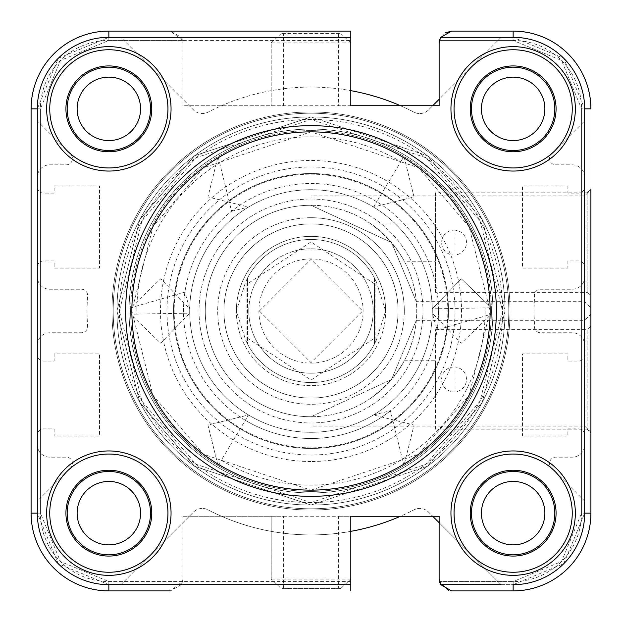 <?xml version="1.0" encoding="UTF-8"?>
<svg xmlns="http://www.w3.org/2000/svg" width="622" height="622" viewBox="0 0 622 622"><rect width="100%" height="100%" fill="white"/><g stroke="black" fill="none" stroke-linecap="round" stroke-linejoin="round"><path stroke-width="0.47" stroke-dasharray="3.11 2.33" d="M311 113.204A197.796 197.796 0 0 0 113.204 311A197.796 197.796 0 0 0 311 508.796A197.796 197.796 0 0 1 113.204 311A197.796 197.796 0 0 1 311 113.204A197.796 197.796 0 0 0 113.204 311A197.796 197.796 0 0 0 311 508.796A197.796 197.796 0 0 0 508.796 311A197.796 197.796 0 0 0 311 113.204A197.796 197.796 0 0 0 113.204 311A197.796 197.796 0 0 0 311 508.796A197.796 197.796 0 0 0 508.796 311A197.796 197.796 0 0 0 311 113.204A197.796 197.796 0 0 1 508.796 311A197.796 197.796 0 0 1 311 508.796A197.796 197.796 0 0 0 508.796 311A197.796 197.796 0 0 0 311 113.204A197.796 197.796 0 0 1 508.796 311A197.796 197.796 0 0 1 311 508.796A197.796 197.796 0 0 0 508.796 311A197.796 197.796 0 0 0 311 113.204A197.796 197.796 0 0 1 508.796 311A197.796 197.796 0 0 1 311 508.796A197.796 197.796 0 0 0 508.796 311A197.796 197.796 0 0 0 311 113.204A197.796 197.796 0 0 0 113.204 311A197.796 197.796 0 0 0 311 508.796A197.796 197.796 0 0 1 113.204 311A197.796 197.796 0 0 1 311 113.204A197.796 197.796 0 0 0 113.204 311A197.796 197.796 0 0 0 311 508.796A197.796 197.796 0 0 1 113.204 311A197.796 197.796 0 0 1 311 113.204A197.796 197.796 0 0 1 508.796 311A197.796 197.796 0 0 1 311 508.796A197.796 197.796 0 0 0 508.796 311A197.796 197.796 0 0 0 311 113.204A197.796 197.796 0 0 0 113.204 311A197.796 197.796 0 0 0 311 508.796A197.796 197.796 0 0 0 508.796 311A197.796 197.796 0 0 0 311 113.204A197.796 197.796 0 0 0 113.204 311A197.796 197.796 0 0 0 311 508.796A197.796 197.796 0 0 1 113.204 311A197.796 197.796 0 0 1 311 113.204M587.168 292.34L590.9 296.072L590.9 189.088L587.168 192.82L587.168 292.34L587.168 192.82L435.4 192.82L435.4 292.34L587.168 292.34M311 422.96A111.96 111.96 0 0 0 422.96 311A111.96 111.96 0 0 0 311 199.04A111.96 111.96 0 0 0 199.04 311A111.96 111.96 0 0 0 311 422.96A111.96 111.96 0 0 1 199.04 311A111.96 111.96 0 0 1 311 199.04A111.96 111.96 0 0 1 422.96 311A111.96 111.96 0 0 1 311 422.96M311 426.07L311 416.74A105.74 105.74 0 0 1 205.26 311A105.74 105.74 0 0 1 311 205.26A105.74 105.74 0 0 1 416.74 311A105.74 105.74 0 0 1 311 416.74A105.74 105.74 0 0 1 205.26 311A105.74 105.74 0 0 1 311 205.26A105.74 105.74 0 0 1 416.74 311A105.74 105.74 0 0 1 311 416.74L311 426.07L584.68 426.07L590.9 432.29L590.9 314.11L584.68 320.33L584.68 426.07L584.68 320.33L416.328 320.33L391.565 379.49L311 416.74L391.549 379.506L416.328 320.33M311 136.84A174.16 174.16 0 0 1 400.747 161.743L376.707 201.722A127.51 127.51 0 0 0 183.513 313.263L136.871 314.094A174.16 174.16 0 0 1 311 136.84M403.95 156.41A180.38 180.38 0 0 0 311 130.62A180.38 180.38 0 0 1 403.95 156.41L414.05 196.956L373.503 207.056A121.29 121.29 0 0 1 311 432.29A121.29 121.29 0 0 1 189.726 313.154L160.717 343.22L130.651 314.203A180.38 180.38 0 0 1 311 130.62A180.38 180.38 0 0 0 130.651 314.203L160.717 343.22L189.726 313.154A121.29 121.29 0 0 1 373.503 207.056L414.05 196.956L403.95 156.41L400.747 161.743M245.293 420.278A127.51 127.51 0 0 0 438.487 308.737L485.129 307.906A174.16 174.16 0 0 1 221.253 460.257L248.497 414.944L207.95 425.044L218.05 465.59L207.95 425.044L248.497 414.944M454.06 230.14A12.44 12.44 0 0 1 466.5 242.58A12.44 12.44 0 0 1 454.06 255.02A12.44 12.44 0 0 1 441.62 242.58A12.44 12.44 0 0 1 454.06 230.14L454.06 255.02L454.06 230.14M404.3 261.24C396.525 247.331 385.415 234.891 370.984 223.92C385.422 234.891 396.525 247.331 404.3 261.24L435.4 261.24L435.4 223.92L435.4 261.24M370.984 223.92L435.4 223.92M311 173.538A137.462 137.462 0 0 1 448.462 311A137.462 137.462 0 0 1 311 448.462A137.462 137.462 0 0 1 173.538 311A137.462 137.462 0 0 1 311 173.538A137.462 137.462 0 0 1 448.462 311A137.462 137.462 0 0 1 311 448.462A137.462 137.462 0 0 1 173.538 311A137.462 137.462 0 0 1 311 173.538A137.462 137.462 0 0 1 448.462 311A137.462 137.462 0 0 1 311 448.462A137.462 137.462 0 0 1 173.538 311A137.462 137.462 0 0 1 311 173.538A137.462 137.462 0 0 1 448.462 311A137.462 137.462 0 0 1 311 448.462A137.462 137.462 0 0 1 173.538 311A137.462 137.462 0 0 1 311 173.538M231.594 211.231L248.497 207.056A121.29 121.29 0 0 1 432.29 311A121.29 121.29 0 0 1 311 432.29A121.29 121.29 0 0 1 189.71 311A121.29 121.29 0 0 1 311 189.71A121.29 121.29 0 0 1 432.274 313.154L461.283 343.22L491.349 314.203A180.38 180.38 0 0 0 218.05 156.41L207.95 196.956L248.497 207.056A121.29 121.29 0 0 0 189.726 308.846L160.717 278.78L130.651 307.797A180.38 180.38 0 0 0 403.95 465.59A180.38 180.38 0 0 1 130.651 307.797L184.897 292.122L189.726 308.846A121.29 121.29 0 0 0 311 432.29A121.29 121.29 0 0 0 432.29 311A121.29 121.29 0 0 0 311 189.71A121.29 121.29 0 0 0 189.71 311A121.29 121.29 0 0 0 373.503 414.944A121.29 121.29 0 0 0 432.274 313.154L437.103 329.878L491.349 314.203A180.38 180.38 0 0 0 218.05 156.41L231.594 211.231A127.51 127.51 0 0 1 437.103 329.878M311 125.644A185.356 185.356 0 0 0 125.644 311A185.356 185.356 0 0 0 311 496.356A185.356 185.356 0 0 0 496.356 311A185.356 185.356 0 0 0 311 125.644A185.356 185.356 0 0 1 496.356 311A185.356 185.356 0 0 1 311 496.356A185.356 185.356 0 0 0 496.356 311A185.356 185.356 0 0 0 311 125.644A185.356 185.356 0 0 0 125.644 311A185.356 185.356 0 0 0 311 496.356A185.356 185.356 0 0 1 125.644 311A185.356 185.356 0 0 1 311 125.644A185.356 185.356 0 0 0 125.644 311A185.356 185.356 0 0 0 311 496.356M311 129.065A181.935 181.935 0 0 0 129.065 311A181.935 181.935 0 0 0 311 492.935A181.935 181.935 0 0 0 492.935 311A181.935 181.935 0 0 0 311 129.065A181.935 181.935 0 0 0 129.065 311A181.935 181.935 0 0 0 311 492.935A181.935 181.935 0 0 0 492.935 311A181.935 181.935 0 0 0 311 129.065A181.935 181.935 0 0 0 129.065 311A181.935 181.935 0 0 0 311 492.935A181.935 181.935 0 0 1 129.065 311A181.935 181.935 0 0 1 311 129.065A181.935 181.935 0 0 1 492.935 311A181.935 181.935 0 0 1 311 492.935A181.935 181.935 0 0 0 492.935 311A181.935 181.935 0 0 0 311 129.065M350.808 31.1L108.85 31.1A77.75 77.75 0 0 0 31.1 108.85L31.1 513.15A77.75 77.75 0 0 0 108.85 590.9A77.75 77.75 0 0 1 31.1 513.15L31.1 108.85A77.75 77.75 0 0 1 108.85 31.1L170.428 31.1L108.85 31.1A77.75 77.75 0 0 0 31.1 108.85L40.43 108.85A68.42 68.42 0 0 1 108.85 40.43L350.808 40.43L350.808 31.1M491.349 307.797A180.38 180.38 0 0 1 218.05 465.59A180.38 180.38 0 0 0 491.349 307.797L461.283 278.78L432.274 308.846L461.283 278.78L491.349 307.797L485.129 307.906M451.572 31.1L513.15 31.1A77.75 77.75 0 0 1 590.9 108.85A77.75 77.75 0 0 0 513.15 31.1A77.75 77.75 0 0 1 590.9 108.85L590.9 513.15A77.75 77.75 0 0 1 513.15 590.9A77.75 77.75 0 0 0 590.9 513.15A77.75 77.75 0 0 1 513.15 590.9L451.572 590.9L440.796 584.68L513.15 584.68A71.53 71.53 0 0 0 584.68 513.15L584.68 501.114L551.356 467.791A6.22 6.22 0 0 1 555.749 457.17L572.24 457.17A12.44 12.44 0 0 0 584.68 444.73L584.68 435.089A6.22 6.22 0 0 0 578.46 428.869L567.886 428.869L567.886 436.022L522.48 436.022L522.48 353.918L567.886 353.918L567.886 361.071L578.46 361.071A6.22 6.22 0 0 0 584.68 354.851L584.68 345.21A12.44 12.44 0 0 0 572.24 332.77L540.611 332.77A6.22 6.22 0 0 1 534.407 326.13A223.92 223.92 0 0 0 534.407 295.87A6.22 6.22 0 0 1 540.611 289.23L572.24 289.23A12.44 12.44 0 0 0 584.68 276.79L584.68 267.149A6.22 6.22 0 0 0 578.46 260.929L567.886 260.929L567.886 268.082L522.48 268.082L522.48 185.978L567.886 185.978L567.886 193.131L578.46 193.131A6.22 6.22 0 0 0 584.68 186.911L584.68 177.27A12.44 12.44 0 0 0 572.24 164.83L555.749 164.83A6.22 6.22 0 0 1 551.356 154.209L584.68 120.886L584.68 108.85A71.53 71.53 0 0 0 513.15 37.32L501.114 37.32L439.132 99.302L439.132 105.74L350.808 105.74L350.808 40.43M448.485 590.511L439.529 581.57A12.44 12.44 0 0 1 439.132 578.46A12.44 12.44 0 0 0 440.796 584.68M501.114 584.68L439.132 522.698L439.132 516.26L439.132 578.46L439.132 516.26L350.808 516.26L400.49 516.26A223.92 223.92 0 0 0 413.995 509.83A12.44 12.44 0 0 1 428.511 512.077L432.694 516.26L439.132 516.26L338.368 516.26L350.808 516.26L350.808 531.351A223.92 223.92 0 0 1 208.005 509.83A223.92 223.92 0 0 0 413.995 509.83A12.44 12.44 0 0 1 428.511 512.077L501.114 584.68L513.15 584.68A71.53 71.53 0 0 0 584.68 513.15L584.68 108.85A71.53 71.53 0 0 0 513.15 37.32L440.796 37.32A12.44 12.44 0 0 0 439.132 43.54L439.132 105.74L182.868 105.74L182.868 43.54A12.44 12.44 0 0 0 181.204 37.32L170.428 31.1L182.471 40.43A12.44 12.44 0 0 1 182.868 43.54L182.868 105.74L283.632 105.74L283.632 33.86L281.113 33.604L340.887 33.604L283.632 33.86M350.808 590.9L350.808 516.26L350.769 579.066L340.887 588.396L281.113 588.396L271.231 579.066L271.192 516.26L338.368 516.26L338.368 588.14M501.114 37.32L428.511 109.923L432.694 105.74L439.132 105.74L439.132 43.54A12.44 12.44 0 0 1 439.529 40.43L444.948 33.013M435.4 292.34L435.4 192.82M248.8 311A62.2 62.2 0 0 1 311 248.8A62.2 62.2 0 0 1 373.2 311A62.2 62.2 0 0 0 311 248.8A62.2 62.2 0 0 0 248.8 311A62.2 62.2 0 0 1 311 248.8A62.2 62.2 0 0 1 373.2 311A62.2 62.2 0 0 1 311 373.2A62.2 62.2 0 0 1 248.8 311A62.2 62.2 0 0 0 311 373.2A62.2 62.2 0 0 0 373.2 311A62.2 62.2 0 0 1 311 373.2A62.2 62.2 0 0 1 248.8 311M111.96 311A199.04 199.04 0 0 1 311 111.96A199.04 199.04 0 0 1 510.04 311A199.04 199.04 0 0 0 311 111.96A199.04 199.04 0 0 0 111.96 311A199.04 199.04 0 0 0 311 510.04A199.04 199.04 0 0 0 510.04 311A199.04 199.04 0 0 1 311 510.04A199.04 199.04 0 0 1 111.96 311A199.04 199.04 0 0 0 311 510.04A199.04 199.04 0 0 0 510.04 311A199.04 199.04 0 0 0 311 111.96A199.04 199.04 0 0 0 111.96 311A199.04 199.04 0 0 0 311 510.04A199.04 199.04 0 0 0 510.04 311A199.04 199.04 0 0 0 311 111.96A199.04 199.04 0 0 0 111.96 311M236.36 311A74.64 74.64 0 0 1 311 236.36A74.64 74.64 0 0 1 385.64 311A74.64 74.64 0 0 0 311 236.36A74.64 74.64 0 0 0 236.36 311A74.64 74.64 0 0 0 311 385.64A74.64 74.64 0 0 0 385.64 311A74.64 74.64 0 0 1 311 385.64A74.64 74.64 0 0 1 236.36 311L245.581 339.923A71.53 71.53 0 0 0 376.419 339.923L385.64 311L376.419 282.077A71.53 71.53 0 0 0 245.581 282.077L236.36 311M311 258.9A52.1 52.1 0 0 0 258.9 311A52.1 52.1 0 0 0 311 363.1A52.1 52.1 0 0 0 363.1 311A52.1 52.1 0 0 0 311 258.9M245.581 339.923L246.934 342.815L246.934 279.185L245.581 282.077M376.419 282.077L374.444 277.964L374.444 283.764L311 241.958L247.556 283.764L247.556 277.964L246.934 279.185M376.419 339.923L375.066 342.815L375.066 279.185M246.934 342.815L247.556 344.036L247.556 277.964A71.53 71.53 0 0 1 374.444 277.964L374.444 344.036L375.066 342.815M247.556 344.036A71.53 71.53 0 0 0 374.444 344.036A71.53 71.53 0 0 1 247.556 344.036L247.556 283.764M374.444 344.036L374.444 283.764M311 461.524A150.524 150.524 0 0 1 160.476 311A150.524 150.524 0 0 1 311 160.476A150.524 150.524 0 0 1 461.524 311A150.524 150.524 0 0 1 311 461.524M311 447.84A136.84 136.84 0 0 1 174.16 311A136.84 136.84 0 0 1 311 174.16A136.84 136.84 0 0 1 447.84 311A136.84 136.84 0 0 1 311 447.84A136.84 136.84 0 0 1 174.16 311A136.84 136.84 0 0 1 311 174.16A136.84 136.84 0 0 1 447.84 311A136.84 136.84 0 0 1 311 447.84A136.84 136.84 0 0 1 174.16 311A136.84 136.84 0 0 1 311 174.16A136.84 136.84 0 0 1 447.84 311A136.84 136.84 0 0 1 311 447.84A136.84 136.84 0 0 1 174.16 311A136.84 136.84 0 0 1 311 174.16A136.84 136.84 0 0 1 447.84 311A136.84 136.84 0 0 1 311 447.84M513.15 46.65A62.2 62.2 0 0 1 575.35 108.85A62.2 62.2 0 0 1 513.15 171.05A62.2 62.2 0 0 1 450.95 108.85A62.2 62.2 0 0 1 513.15 46.65M513.15 49.752A59.098 59.098 0 0 1 572.248 108.85A59.098 59.098 0 0 1 513.15 167.948A59.098 59.098 0 0 1 454.052 108.85A59.098 59.098 0 0 1 513.15 49.752M513.15 450.95A62.2 62.2 0 0 1 575.35 513.15A62.2 62.2 0 0 1 513.15 575.35A62.2 62.2 0 0 1 450.95 513.15A62.2 62.2 0 0 1 513.15 450.95M513.15 454.052A59.098 59.098 0 0 1 572.248 513.15A59.098 59.098 0 0 1 513.15 572.248A59.098 59.098 0 0 1 454.052 513.15A59.098 59.098 0 0 1 513.15 454.052M108.85 46.65A62.2 62.2 0 0 1 171.05 108.85A62.2 62.2 0 0 1 108.85 171.05A62.2 62.2 0 0 1 46.65 108.85A62.2 62.2 0 0 1 108.85 46.65M108.85 49.752A59.098 59.098 0 0 1 167.948 108.85A59.098 59.098 0 0 1 108.85 167.948A59.098 59.098 0 0 1 49.752 108.85A59.098 59.098 0 0 1 108.85 49.752M108.85 450.95A62.2 62.2 0 0 1 171.05 513.15A62.2 62.2 0 0 1 108.85 575.35A62.2 62.2 0 0 1 46.65 513.15A62.2 62.2 0 0 1 108.85 450.95M108.85 454.052A59.098 59.098 0 0 1 167.948 513.15A59.098 59.098 0 0 1 108.85 572.248A59.098 59.098 0 0 1 49.752 513.15A59.098 59.098 0 0 1 108.85 454.052M311 166.976A144.024 144.024 0 0 1 455.024 311A144.024 144.024 0 0 1 311 455.024A144.024 144.024 0 0 1 166.976 311A144.024 144.024 0 0 1 311 166.976M340.887 588.396L281.113 588.396M513.15 151.768A42.918 42.918 0 0 0 556.068 108.85A42.918 42.918 0 0 0 513.15 65.932A42.918 42.918 0 0 0 470.232 108.85A42.918 42.918 0 0 0 513.15 151.768M513.15 150.524A41.674 41.674 0 0 0 554.824 108.85A41.674 41.674 0 0 0 513.15 67.176A41.674 41.674 0 0 0 471.476 108.85A41.674 41.674 0 0 0 513.15 150.524M513.15 556.068A42.918 42.918 0 0 0 556.068 513.15A42.918 42.918 0 0 0 513.15 470.232A42.918 42.918 0 0 0 470.232 513.15A42.918 42.918 0 0 0 513.15 556.068M513.15 554.824A41.674 41.674 0 0 0 554.824 513.15A41.674 41.674 0 0 0 513.15 471.476A41.674 41.674 0 0 0 471.476 513.15A41.674 41.674 0 0 0 513.15 554.824M108.85 151.768A42.918 42.918 0 0 0 151.768 108.85A42.918 42.918 0 0 0 108.85 65.932A42.918 42.918 0 0 0 65.932 108.85A42.918 42.918 0 0 0 108.85 151.768M108.85 150.524A41.674 41.674 0 0 0 150.524 108.85A41.674 41.674 0 0 0 108.85 67.176A41.674 41.674 0 0 0 67.176 108.85A41.674 41.674 0 0 0 108.85 150.524M108.85 556.068A42.918 42.918 0 0 0 151.768 513.15A42.918 42.918 0 0 0 108.85 470.232A42.918 42.918 0 0 0 65.932 513.15A42.918 42.918 0 0 0 108.85 556.068M108.85 554.824A41.674 41.674 0 0 0 150.524 513.15A41.674 41.674 0 0 0 108.85 471.476A41.674 41.674 0 0 0 67.176 513.15A41.674 41.674 0 0 0 108.85 554.824M416.328 301.67L391.58 242.526L311 205.26L391.533 242.479L416.328 301.67L584.68 301.67L584.68 195.93L590.9 189.71L590.9 307.89L590.9 189.71M311 195.93L311 205.26A105.74 105.74 0 0 1 416.74 311A105.74 105.74 0 0 1 311 416.74A105.74 105.74 0 0 0 416.74 311A105.74 105.74 0 0 0 311 205.26L311 195.93L584.68 195.93L584.68 301.67L590.9 307.89M435.4 429.18L435.4 329.66L435.4 429.18L587.168 429.18L587.168 329.66L590.9 325.928L590.9 432.912L590.9 325.928M435.4 329.66L587.168 329.66L587.168 429.18L590.9 432.912M370.984 398.08C385.415 387.109 396.525 374.669 404.3 360.76C396.533 374.662 385.422 387.102 370.984 398.08L435.4 398.08L435.4 360.76L435.4 398.08M454.06 366.98A12.44 12.44 0 0 1 466.5 379.42A12.44 12.44 0 0 1 454.06 391.86L454.06 366.98L454.06 391.86A12.44 12.44 0 0 1 441.62 379.42A12.44 12.44 0 0 1 454.06 366.98M404.3 360.76L435.4 360.76M311 223.92A87.08 87.08 0 0 0 223.92 311A87.08 87.08 0 0 0 311 398.08A87.08 87.08 0 0 0 398.08 311A87.08 87.08 0 0 0 311 223.92A87.08 87.08 0 0 1 398.08 311A87.08 87.08 0 0 1 311 398.08A87.08 87.08 0 0 1 223.92 311A87.08 87.08 0 0 1 311 223.92M404.3 311A93.3 93.3 0 0 0 311 217.7A93.3 93.3 0 0 0 217.7 311A93.3 93.3 0 0 0 311 404.3A93.3 93.3 0 0 0 404.3 311M311 217.7A93.3 93.3 0 0 1 404.3 311A93.3 93.3 0 0 1 311 404.3A93.3 93.3 0 0 1 217.7 311A93.3 93.3 0 0 1 311 217.7M373.503 414.944L390.406 410.769L403.95 465.59L414.05 425.044L373.503 414.944M184.897 292.122A127.51 127.51 0 0 0 390.406 410.769M338.368 33.86L338.368 105.74L350.808 105.74L350.808 90.649A223.92 223.92 0 0 0 208.005 112.17A12.44 12.44 0 0 1 193.489 109.923L120.886 37.32L108.85 37.32A71.53 71.53 0 0 0 37.32 108.85L37.32 120.886L70.644 154.209A6.22 6.22 0 0 1 66.251 164.83L49.76 164.83A12.44 12.44 0 0 0 37.32 177.27L37.32 186.911A6.22 6.22 0 0 0 43.54 193.131L54.114 193.131L54.114 185.978L99.52 185.978L99.52 268.082L54.114 268.082L54.114 260.929L43.54 260.929A6.22 6.22 0 0 0 37.32 267.149L37.32 276.79A12.44 12.44 0 0 0 49.76 289.23L81.389 289.23A6.22 6.22 0 0 1 87.593 295.87A223.92 223.92 0 0 0 87.593 326.13A6.22 6.22 0 0 1 81.389 332.77L49.76 332.77A12.44 12.44 0 0 0 37.32 345.21L37.32 354.851A6.22 6.22 0 0 0 43.54 361.071L54.114 361.071L54.114 353.918L99.52 353.918L99.52 436.022L54.114 436.022L54.114 428.869L43.54 428.869A6.22 6.22 0 0 0 37.32 435.089L37.32 444.73A12.44 12.44 0 0 0 49.76 457.17L66.251 457.17A6.22 6.22 0 0 1 70.644 467.791L37.32 501.114L37.32 513.15A71.53 71.53 0 0 0 108.85 584.68L181.204 584.68A12.44 12.44 0 0 0 182.868 578.46L182.868 516.26L283.632 516.26L283.632 588.14M271.192 43.89L271.192 105.74L271.231 42.934L350.769 42.934L350.808 105.74L400.49 105.74A223.92 223.92 0 0 1 413.995 112.17A223.92 223.92 0 0 0 208.005 112.17A12.44 12.44 0 0 1 193.489 109.923L120.886 37.32M181.204 584.68L170.428 590.9L182.471 581.57A12.44 12.44 0 0 0 182.868 578.46L182.868 516.26L271.192 516.26L271.192 578.11M170.428 590.9L108.85 590.9A77.75 77.75 0 0 1 31.1 513.15L31.1 108.85L40.43 108.85L60.466 60.466L108.85 40.43L182.471 40.43M448.89 590.605L439.529 581.57A12.44 12.44 0 0 1 439.132 578.46M439.132 43.54A12.44 12.44 0 0 1 439.529 40.43L513.15 40.43A68.42 68.42 0 0 1 581.57 108.85L581.57 513.15A68.42 68.42 0 0 1 513.15 581.57L439.529 581.57L513.15 581.57L513.15 590.9A77.75 77.75 0 0 0 590.9 513.15L581.57 513.15L561.534 561.534L513.15 581.57L513.15 590.9L513.15 584.68L563.726 563.726L584.68 513.15L590.9 513.15A77.75 77.75 0 0 1 513.15 590.9M271.231 42.934L281.113 33.604M350.769 42.934L340.887 33.604M590.9 108.85L590.9 513.15L581.57 513.15L581.57 108.85L590.9 108.85A77.75 77.75 0 0 0 513.15 31.1L513.15 40.43L561.534 60.466L581.57 108.85L590.9 108.85L584.68 108.85L563.726 58.274L513.15 37.32L513.15 31.1A77.75 77.75 0 0 1 590.9 108.85M311 205.26A105.74 105.74 0 0 0 205.26 311A105.74 105.74 0 0 0 311 416.74A105.74 105.74 0 0 1 205.26 311A105.74 105.74 0 0 1 311 205.26M544.872 513.15A31.722 31.722 0 0 0 513.15 481.428A31.722 31.722 0 0 0 481.428 513.15A31.722 31.722 0 0 0 513.15 544.872A31.722 31.722 0 0 0 544.872 513.15M544.872 108.85A31.722 31.722 0 0 0 513.15 77.128A31.722 31.722 0 0 0 481.428 108.85A31.722 31.722 0 0 0 513.15 140.572A31.722 31.722 0 0 0 544.872 108.85M140.572 108.85A31.722 31.722 0 0 0 108.85 77.128A31.722 31.722 0 0 0 77.128 108.85A31.722 31.722 0 0 0 108.85 140.572A31.722 31.722 0 0 0 140.572 108.85M140.572 513.15A31.722 31.722 0 0 0 108.85 481.428A31.722 31.722 0 0 0 77.128 513.15A31.722 31.722 0 0 0 108.85 544.872A31.722 31.722 0 0 0 140.572 513.15M181.204 37.32L108.85 37.32A71.53 71.53 0 0 0 37.32 108.85L37.32 120.886L70.644 154.209A6.22 6.22 0 0 1 66.251 164.83L49.76 164.83A12.44 12.44 0 0 0 37.32 177.27L37.32 186.911A6.22 6.22 0 0 0 43.54 193.131L54.114 193.131L54.114 185.978L99.52 185.978L99.52 268.082L54.114 268.082L54.114 260.929L43.54 260.929A6.22 6.22 0 0 0 37.32 267.149L37.32 276.79A12.44 12.44 0 0 0 49.76 289.23L81.389 289.23A6.22 6.22 0 0 1 87.593 295.87A223.92 223.92 0 0 0 87.593 326.13A6.22 6.22 0 0 1 81.389 332.77L49.76 332.77A12.44 12.44 0 0 0 37.32 345.21L37.32 354.851A6.22 6.22 0 0 0 43.54 361.071L54.114 361.071L54.114 353.918L99.52 353.918L99.52 436.022L54.114 436.022L54.114 428.869L43.54 428.869A6.22 6.22 0 0 0 37.32 435.089L37.32 444.73A12.44 12.44 0 0 0 49.76 457.17L66.251 457.17A6.22 6.22 0 0 1 70.644 467.791L37.32 501.114L37.32 513.15A71.53 71.53 0 0 0 108.85 584.68L120.886 584.68L193.489 512.077A12.44 12.44 0 0 1 208.005 509.83A12.44 12.44 0 0 0 193.489 512.077L120.886 584.68M584.68 501.114L551.356 467.791A6.22 6.22 0 0 1 555.749 457.17L572.24 457.17A12.44 12.44 0 0 0 584.68 444.73L584.68 435.089A6.22 6.22 0 0 0 578.46 428.869L567.886 428.869L567.886 436.022L522.48 436.022L522.48 353.918L567.886 353.918L567.886 361.071L578.46 361.071A6.22 6.22 0 0 0 584.68 354.851L584.68 345.21A12.44 12.44 0 0 0 572.24 332.77L540.611 332.77A6.22 6.22 0 0 1 534.407 326.13A223.92 223.92 0 0 0 534.407 295.87A6.22 6.22 0 0 1 540.611 289.23L572.24 289.23A12.44 12.44 0 0 0 584.68 276.79L584.68 267.149A6.22 6.22 0 0 0 578.46 260.929L567.886 260.929L567.886 268.082L522.48 268.082L522.48 185.978L567.886 185.978L567.886 193.131L578.46 193.131A6.22 6.22 0 0 0 584.68 186.911L584.68 177.27A12.44 12.44 0 0 0 572.24 164.83L555.749 164.83A6.22 6.22 0 0 1 551.356 154.209L584.68 120.886L584.68 108.85M428.511 109.923A12.44 12.44 0 0 1 413.995 112.17A12.44 12.44 0 0 0 428.511 109.923M311 502.576A191.576 191.576 0 0 1 119.424 311A191.576 191.576 0 0 1 311 119.424A191.576 191.576 0 0 1 502.576 311A191.576 191.576 0 0 1 311 502.576L196.054 464.261L141.964 401.151L119.424 311L141.964 220.849L196.054 157.739L311 119.424L425.946 157.739L480.036 220.849L502.576 311L480.036 401.151L425.946 464.261L311 502.576M311 505.064A194.064 194.064 0 0 1 116.936 311A194.064 194.064 0 0 1 311 116.936A194.064 194.064 0 0 0 116.936 311A194.064 194.064 0 0 0 311 505.064A194.064 194.064 0 0 0 505.064 311A194.064 194.064 0 0 0 311 116.936A194.064 194.064 0 0 1 505.064 311A194.064 194.064 0 0 1 311 505.064L427.438 466.251L482.237 402.325L505.064 311L482.237 219.675L427.438 155.749L311 116.936L427.438 155.749L482.237 219.675L505.064 311L482.237 402.325L427.438 466.251L311 505.064L194.562 466.251L139.763 402.325L116.936 311L139.763 219.675L194.562 155.749L311 116.936L194.562 155.749L139.763 219.675L116.936 311L139.763 402.325L194.562 466.251L311 505.064M350.808 581.57L108.85 581.57A68.42 68.42 0 0 1 40.43 513.15L40.43 108.85L40.43 513.15L31.1 513.15A77.75 77.75 0 0 0 108.85 590.9L108.85 584.68L58.274 563.726L37.32 513.15L37.32 108.85L31.1 108.85M438.487 308.737L432.274 308.846M218.05 465.59L221.253 460.257M183.513 313.263L189.726 313.154M373.503 207.056L376.707 201.722M136.871 314.094L130.651 314.203M182.471 581.57L108.85 581.57L108.85 590.9A77.75 77.75 0 0 1 31.1 513.15L37.32 513.15M108.85 31.1L108.85 40.43L108.85 31.1L108.85 37.32L58.274 58.274L37.32 108.85M374.444 277.964A71.53 71.53 0 0 0 247.556 277.964M247.556 338.236L311 380.042L374.444 338.236M311 490.136L418.482 454.309L469.058 395.297L490.136 311L469.058 226.703L418.482 167.691L311 131.864L203.518 167.691L152.942 226.703L131.864 311L152.942 395.297L203.518 454.309L311 490.136M108.85 590.9L108.85 581.57L60.466 561.534L40.43 513.15L31.1 513.15M350.769 579.066L271.231 579.066M439.529 40.43L513.15 40.43L513.15 31.1M259.374 311L311 259.374L362.626 311L311 362.626L259.374 311"/><path stroke-width="0.93" d="M311 496.356A185.356 185.356 0 0 1 125.644 311A185.356 185.356 0 0 1 311 125.644A185.356 185.356 0 0 1 496.356 311A185.356 185.356 0 0 1 311 496.356A185.356 185.356 0 0 0 496.356 311A185.356 185.356 0 0 0 311 125.644M590.9 296.072L590.9 314.11M108.85 151.768A42.918 42.918 0 0 0 151.768 108.85A42.918 42.918 0 0 0 108.85 65.932A42.918 42.918 0 0 0 65.932 108.85A42.918 42.918 0 0 0 108.85 151.768M108.85 67.176A41.674 41.674 0 0 1 150.524 108.85A41.674 41.674 0 0 1 108.85 150.524A41.674 41.674 0 0 1 67.176 108.85A41.674 41.674 0 0 1 108.85 67.176M108.85 46.65A62.2 62.2 0 0 0 46.65 108.85A62.2 62.2 0 0 0 108.85 171.05A62.2 62.2 0 0 0 171.05 108.85A62.2 62.2 0 0 0 108.85 46.65M108.85 49.752A59.098 59.098 0 0 0 49.752 108.85A59.098 59.098 0 0 0 108.85 167.948A59.098 59.098 0 0 0 167.948 108.85A59.098 59.098 0 0 0 108.85 49.752M108.85 556.068A42.918 42.918 0 0 0 151.768 513.15A42.918 42.918 0 0 0 108.85 470.232A42.918 42.918 0 0 0 65.932 513.15A42.918 42.918 0 0 0 108.85 556.068M108.85 471.476A41.674 41.674 0 0 1 150.524 513.15A41.674 41.674 0 0 1 108.85 554.824A41.674 41.674 0 0 1 67.176 513.15A41.674 41.674 0 0 1 108.85 471.476M108.85 450.95A62.2 62.2 0 0 0 46.65 513.15A62.2 62.2 0 0 0 108.85 575.35A62.2 62.2 0 0 0 171.05 513.15A62.2 62.2 0 0 0 108.85 450.95M108.85 454.052A59.098 59.098 0 0 0 49.752 513.15A59.098 59.098 0 0 0 108.85 572.248A59.098 59.098 0 0 0 167.948 513.15A59.098 59.098 0 0 0 108.85 454.052M513.15 556.068A42.918 42.918 0 0 0 556.068 513.15A42.918 42.918 0 0 0 513.15 470.232A42.918 42.918 0 0 0 470.232 513.15A42.918 42.918 0 0 0 513.15 556.068M513.15 471.476A41.674 41.674 0 0 1 554.824 513.15A41.674 41.674 0 0 1 513.15 554.824A41.674 41.674 0 0 1 471.476 513.15A41.674 41.674 0 0 1 513.15 471.476M513.15 450.95A62.2 62.2 0 0 0 450.95 513.15A62.2 62.2 0 0 0 513.15 575.35A62.2 62.2 0 0 0 575.35 513.15A62.2 62.2 0 0 0 513.15 450.95M513.15 454.052A59.098 59.098 0 0 0 454.052 513.15A59.098 59.098 0 0 0 513.15 572.248A59.098 59.098 0 0 0 572.248 513.15A59.098 59.098 0 0 0 513.15 454.052M513.15 151.768A42.918 42.918 0 0 0 556.068 108.85A42.918 42.918 0 0 0 513.15 65.932A42.918 42.918 0 0 0 470.232 108.85A42.918 42.918 0 0 0 513.15 151.768M513.15 67.176A41.674 41.674 0 0 1 554.824 108.85A41.674 41.674 0 0 1 513.15 150.524A41.674 41.674 0 0 1 471.476 108.85A41.674 41.674 0 0 1 513.15 67.176M513.15 46.65A62.2 62.2 0 0 0 450.95 108.85A62.2 62.2 0 0 0 513.15 171.05A62.2 62.2 0 0 0 575.35 108.85A62.2 62.2 0 0 0 513.15 46.65M513.15 49.752A59.098 59.098 0 0 0 454.052 108.85A59.098 59.098 0 0 0 513.15 167.948A59.098 59.098 0 0 0 572.248 108.85A59.098 59.098 0 0 0 513.15 49.752M590.9 189.088L590.9 513.15A77.75 77.75 0 0 1 513.15 590.9L451.572 590.9L513.15 590.9L513.15 584.68A71.53 71.53 0 0 0 584.68 513.15L584.68 501.114M170.428 590.9L108.85 590.9A77.75 77.75 0 0 1 31.1 513.15L31.1 108.85A77.75 77.75 0 0 1 108.85 31.1L350.808 31.1L350.808 37.32L108.85 37.32A71.53 71.53 0 0 0 37.32 108.85L37.32 513.15A71.53 71.53 0 0 0 108.85 584.68L120.886 584.68M37.32 513.15L31.1 513.15A77.75 77.75 0 0 0 108.85 590.9L108.85 584.68L350.808 584.68L350.808 516.26L439.132 516.26L439.132 578.46A12.44 12.44 0 0 0 440.796 584.68L451.572 590.9L513.15 590.9A77.75 77.75 0 0 0 590.9 513.15L590.9 432.29M444.948 33.013L451.572 31.1L513.15 31.1A77.75 77.75 0 0 1 590.9 108.85L584.68 108.85A71.53 71.53 0 0 0 513.15 37.32L501.114 37.32M590.9 108.85A77.75 77.75 0 0 0 513.15 31.1L513.15 37.32L440.796 37.32L451.572 31.1L440.796 37.32A12.44 12.44 0 0 0 439.132 43.54L439.132 105.74L350.808 105.74L350.808 37.32M350.808 584.68L350.808 590.9M448.89 590.605L448.485 590.511M350.808 43.89L350.808 90.649A223.92 223.92 0 0 1 400.49 105.74L432.694 105.74L439.132 99.302L439.132 43.54M439.132 578.46L439.132 522.698L432.694 516.26L400.49 516.26A223.92 223.92 0 0 1 350.808 531.351L350.808 578.11M440.804 37.32L451.572 31.1M37.32 108.85L31.1 108.85A77.75 77.75 0 0 1 108.85 31.1A77.75 77.75 0 0 0 31.1 108.85A77.75 77.75 0 0 1 108.85 31.1L108.85 37.32L120.886 37.32M544.872 513.15A31.722 31.722 0 0 0 513.15 481.428A31.722 31.722 0 0 0 481.428 513.15A31.722 31.722 0 0 0 513.15 544.872A31.722 31.722 0 0 0 544.872 513.15M544.872 108.85A31.722 31.722 0 0 0 513.15 77.128A31.722 31.722 0 0 0 481.428 108.85A31.722 31.722 0 0 0 513.15 140.572A31.722 31.722 0 0 0 544.872 108.85M140.572 108.85A31.722 31.722 0 0 0 108.85 77.128A31.722 31.722 0 0 0 77.128 108.85A31.722 31.722 0 0 0 108.85 140.572A31.722 31.722 0 0 0 140.572 108.85M140.572 513.15A31.722 31.722 0 0 0 108.85 481.428A31.722 31.722 0 0 0 77.128 513.15A31.722 31.722 0 0 0 108.85 544.872A31.722 31.722 0 0 0 140.572 513.15M501.114 584.68L440.804 584.68M311 131.864A179.136 179.136 0 0 0 131.864 311A179.136 179.136 0 0 0 311 490.136A179.136 179.136 0 0 0 490.136 311A179.136 179.136 0 0 0 311 131.864M590.9 513.15L584.68 513.15L584.68 108.85"/></g></svg>
